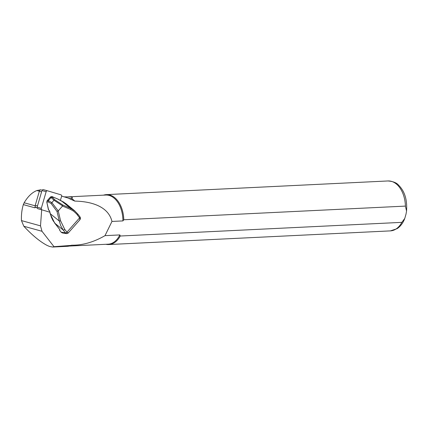<?xml version="1.0" encoding="UTF-8"?>
<svg xmlns="http://www.w3.org/2000/svg" width="428" height="428" viewBox="0 0 428 428"><rect width="100%" height="100%" fill="white"/><g stroke="black" fill="none" stroke-linecap="round" stroke-linejoin="round"><path stroke-width="0.64" d="M35.059 207.206A7.811 6.345 -74.5 0 1 35.208 206.403A1.873 1.525 -74.5 0 1 35.246 205.306L39.36 191.209A1.873 1.525 105.5 0 1 41.318 189.839A1.873 1.525 105.5 0 0 41.318 189.839L41.339 189.85M35.973 207.457A1.873 1.525 -74.5 0 1 35.208 206.403M37.065 207.762L35.037 207.2L34.989 207.842L23.337 204.611C21.833 209.581 21.207 214.904 21.459 220.591L23.824 226.251C32.346 235.346 40.098 241.729 47.08 245.405L49.482 246.448L52.639 247.036L53.998 246.694L41.998 231.286L40.505 225.861L41.687 209.774M52.639 247.036L67.373 246.319A24.754 16.039 -92.8 0 0 71.198 245.399L53.998 246.694M40.302 189.882L36.899 190.535C32.137 192.386 27.884 196.463 24.15 202.77L23.337 204.611M61.637 196.099L70.422 198.742M70.267 198.699L71.326 198.464C73.001 197.95 72.76 197.452 70.599 196.971L64.104 196.837M68.015 198.009L74.793 201.101A24.599 15.938 -92.8 0 0 71.326 198.464M74.793 201.101C86.788 201.304 107.84 204.29 111.965 221.442L122.911 220.912A24.599 15.938 -92.8 0 0 105.753 195.045L66.832 196.934M69.159 246.073L108.14 244.185A24.599 15.938 -92.8 0 0 119.851 234.929L120.247 236.015L401.86 222.351L404.77 218.43L406.012 214.112L406.547 211.004L405.407 206.103L123.788 219.762L122.911 220.912M71.198 245.399L71.615 245.196C82.497 245.388 93.625 242.205 104.999 235.651L119.851 234.929M104.999 235.651L111.965 221.442M105.93 244.292A24.99 16.189 -92.8 0 0 108.798 244.543A24.99 16.189 -92.8 0 0 120.247 236.015M123.788 219.762A24.99 16.189 -92.8 0 0 106.374 194.622A24.99 16.189 -92.8 0 0 103.544 195.152M59.717 229.906L59.738 230.408L59.717 229.906M68.116 233.116L66.618 233.645L62.237 232.912L61.113 232.163L59.738 230.408L59.85 229.991A1.562 0.471 41.5 0 0 59.524 229.264L53.072 220.688L51.397 217.29L50.29 213.733L59.278 221.019L57.026 211.486L51.109 203.498L48.198 201.92L46.78 202.059M47.059 200.93L48.519 200.47L48.364 200.721L51.868 202.599L58.235 210.908L60.551 220.725L64.73 229.355L66.945 232.185L79.672 217.782A1.252 0.626 -38.1 0 0 79.956 216.814C80.635 217.948 80.544 219.013 79.683 220.019L79.999 218.35L76.585 213.904L73.686 211.234L70.54 209.415A1.252 0.722 -67.2 0 0 70.545 208.27L75.109 211.17M58.235 210.908L62.525 206.045L62.761 204.996L70.545 208.27L61.504 200.935L64.104 202.337M60.551 220.725A1.252 0.407 166.7 0 1 59.278 221.019L60.749 225.765L63.242 230.055L54.714 223.154L50.13 213.684L49.75 211.443L50.247 213.567M58.101 211.015L57.026 211.486M51.751 196.506L54.554 199.598L53.982 200.208L51.162 197.554L50.927 197.741L50.611 196.891L47.117 200.844L46.829 202.289L48.589 209.843M51.109 203.498L53.982 200.208M48.364 200.721L48.198 201.92M74.36 210.528L65.58 203.412L58.192 199.202L51.895 196.554L50.547 196.901L47.053 200.85L46.829 202.289M52.205 197.388L51.162 197.554M48.519 200.47L50.927 197.741M66.618 233.645L65.457 232.886L63.242 230.055A1.252 0.626 141.9 0 0 64.73 229.355M61.113 232.163L65.457 232.88A1.252 0.626 141.9 0 0 66.945 232.185L66.95 232.185C67.908 233.287 68.287 233.447 68.095 232.666M77.457 214.952A1.252 0.626 -38.1 0 0 77.746 213.995L74.402 210.571M54.698 223.1L59.524 229.264M49.702 211.277L49.199 210.704L49.75 211.443M50.547 196.966L51.842 196.506L58.064 199.143M58.882 199.726L58.197 199.202M49.37 210.56L48.648 209.998L49.273 210.603M46.796 202.118L48.487 209.95M60.385 200.465L61.589 196.324A1.252 1.016 105.5 0 0 60.969 194.831L47.471 190.792A1.252 1.016 105.5 0 0 46.149 191.701L41.297 208.345A1.252 1.016 105.5 0 0 41.917 209.838L49.776 212.186M47.438 190.786L43.298 189.636A1.252 1.016 105.5 0 0 41.971 190.546L37.118 207.189A1.252 1.016 105.5 0 0 37.744 208.677L41.917 209.838M23.824 226.251L41.998 231.286M21.459 220.591L40.505 225.861M405.407 206.103A24.99 16.189 -92.8 0 0 387.987 180.958L106.374 194.622M404.77 218.43C403.09 222.935 400.533 226.342 397.114 228.659L390.411 230.885A24.99 16.189 -92.8 0 0 401.86 222.351M24.15 202.77L35.16 205.82M36.899 190.535L41.596 191.83M70.54 209.415L62.525 206.045M62.616 205.905L53.971 200.218M54.554 199.598L62.761 204.996M79.672 217.782L79.672 217.782A1.252 0.626 -38.1 0 0 79.961 216.825M66.95 232.185A1.252 0.626 141.9 0 1 65.457 232.886M59.653 230.045L59.743 229.702A0.31 0.294 15.3 0 0 59.85 229.991M59.46 229.178L59.749 229.686M37.487 205.927L35.246 205.306M46.149 191.701L41.971 190.546M41.297 208.345L37.118 207.189M406.541 211.004C407.333 199.828 404.706 191.246 398.661 185.249C396.767 182.836 393.209 181.408 387.987 180.958M390.411 230.885L108.798 244.543M79.683 220.024L68.111 233.11M79.956 216.814L77.741 213.989M61.504 200.935L58.898 199.716M43.282 189.631L47.455 190.786"/></g></svg>

